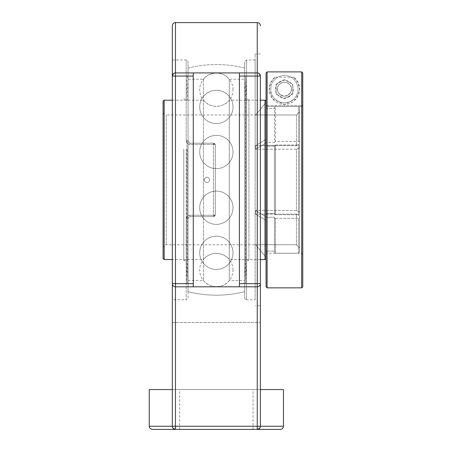 <?xml version="1.0" encoding="UTF-8"?>
<svg xmlns="http://www.w3.org/2000/svg" width="452" height="452" viewBox="0 0 452 452"><rect width="100%" height="100%" fill="white"/><g stroke="black" fill="none" stroke-linecap="round" stroke-linejoin="round"><path stroke-width="0.34" stroke-dasharray="2.26 1.69" d="M255.148 179.868L255.148 53.946L255.148 179.868M188.043 297.913L188.043 218.429L189.908 216.564L188.043 218.429L188.043 297.913C187.196 299.659 186.574 300.281 186.184 299.778L186.184 219.039A1.864 0.61 0 0 0 188.043 218.429L189.908 216.564L213.44 216.564L215.305 214.7L213.44 216.564A1.864 1.864 0 0 0 215.305 214.7L215.305 145.035L213.44 143.171L215.305 145.035A1.864 1.864 0 0 0 213.44 143.171L189.908 143.171L188.043 141.306L189.908 143.171L213.44 143.171A1.864 1.864 0 0 1 215.305 145.035L215.305 214.7A1.864 1.864 0 0 1 213.44 216.564L189.908 216.564L188.043 218.429A1.864 0.61 0 0 1 186.184 219.039C186.36 216.785 187.603 215.519 189.908 215.248C187.597 215.525 186.354 216.785 186.184 219.039L186.184 299.778L172.319 299.778L172.319 59.958L172.319 283.664C172.511 285.574 173.557 286.619 175.466 286.811L257.244 286.811C259.149 286.619 260.199 285.574 260.392 283.664A3.147 3.147 0 0 1 257.244 286.811L257.244 283.664L260.392 283.664C260.199 285.574 259.149 286.619 257.244 286.811L239.419 286.811L239.419 72.925L257.244 72.925A3.147 3.147 0 0 1 260.392 76.072L260.392 305.789L255.148 305.789M255.148 299.778L255.148 59.958L255.148 299.778L246.526 299.778L246.526 59.958L244.662 61.822L244.662 297.913L244.662 61.822M255.148 59.958L246.526 59.958L246.526 299.778C246.137 300.281 245.515 299.659 244.662 297.913M244.662 68.066L244.662 291.67L244.662 68.066A115.328 115.328 0 0 0 188.043 68.066L188.043 141.306A1.864 0.61 180 0 0 186.184 140.696C186.36 142.951 187.603 144.216 189.908 144.487C187.597 144.211 186.354 142.951 186.184 140.696A1.864 0.61 180 0 1 188.043 141.306L188.043 61.822L188.043 141.306L189.908 143.171L188.043 141.306L188.043 68.066L188.043 291.67L188.043 68.066A115.328 115.328 0 0 1 244.662 68.066M189.908 216.564L213.44 216.564L189.908 216.564L189.908 215.248L213.44 215.248A1.864 0.548 0 0 0 215.305 214.7L215.305 145.035L215.305 214.7A1.864 0.548 0 0 1 213.44 215.248L213.44 143.171L189.908 143.171L213.44 143.171L213.44 144.487L189.908 144.487L189.908 143.171L189.908 144.487L213.44 144.487A1.864 0.548 180 0 1 215.305 145.035A1.864 0.548 180 0 0 213.44 144.487L213.44 216.564L213.44 215.248L189.908 215.248L189.908 216.564M175.466 22.6L175.466 72.925C173.5 73.167 172.449 74.218 172.319 76.072A3.147 3.147 0 0 1 175.466 72.925L193.286 72.925L193.286 286.811L175.466 286.811A3.147 3.147 0 0 1 172.319 283.664C172.511 285.574 173.557 286.619 175.466 286.811L175.466 429.4A3.147 3.147 0 0 1 172.319 426.253L172.319 25.747M260.392 283.664L260.392 426.253A3.147 3.147 0 0 1 257.244 429.4L152.397 429.4M193.286 76.072L175.466 76.072L175.466 72.925L257.244 72.925C259.211 73.167 260.256 74.218 260.392 76.072L257.244 76.072L257.244 22.6M260.301 427.004L260.194 427.343M280.308 429.4L257.244 429.4C259.092 429.276 260.143 428.225 260.392 426.253L260.392 322.457L260.392 426.253L283.455 426.253M172.517 427.343L172.41 427.004M149.25 426.253L172.319 426.253L172.319 389.556L172.319 426.253C172.568 428.225 173.619 429.276 175.466 429.4M172.319 322.457L172.319 389.556L172.319 322.457L260.392 322.457L172.319 322.457M239.419 72.925L239.419 286.811L239.419 72.925L193.286 72.925L239.419 72.925M257.244 429.4L257.244 286.811L175.466 286.811L175.466 283.664L193.286 283.664M193.286 286.811L193.286 72.925L193.286 286.811L239.419 286.811M216.355 429.4L253.052 429.4L216.355 429.4M216.355 389.556L253.052 389.556L216.355 389.556M283.455 389.556L149.25 389.556M172.319 389.556L260.392 389.556M260.392 259.55L229.283 259.55L229.283 100.186L229.283 259.55C223.13 251.419 209.575 251.419 203.428 259.55L203.428 100.186L203.428 259.55L172.319 259.55M172.319 100.186L203.428 100.186C209.581 108.322 223.13 108.316 229.283 100.186L260.392 100.186M164.144 100.186L164.144 259.55M266.053 214.191L267.098 213.672L266.053 214.191L266.053 145.544L266.053 214.191M267.098 146.069L266.053 145.544L266.053 142.996L266.053 145.544L267.098 146.069L274.437 146.069L274.437 145.527L274.437 214.208L275.488 214.734L275.488 145.002L274.437 145.527L275.488 145.002L275.488 214.734L274.437 214.208L274.437 145.527L274.437 213.672L267.098 213.672L274.437 213.672L274.437 146.069L267.098 146.069L267.098 213.672L267.098 146.069M266.053 139.363L266.053 142.996L266.053 139.363L266.053 141.911L266.053 139.363L255.566 145.612L296.455 145.612L299.603 144.041L299.603 141.894L298.552 141.369L275.488 141.369L275.488 106.508L274.437 107.553L274.437 141.894L275.488 141.369L274.437 141.894L274.437 107.553L275.488 106.508L275.488 141.369L298.552 141.369L298.552 106.508L275.488 106.508L298.552 106.508L298.552 141.369L299.603 141.894L299.603 144.041L296.455 145.612L255.566 145.612L266.053 139.363M266.053 107.587L266.053 141.911L266.053 107.587L267.098 108.633L266.053 107.587L266.053 102.463L266.053 107.587M266.053 220.373L266.053 216.74L266.053 220.373L266.053 217.824L266.053 220.373L255.566 214.124L255.566 210.491L255.566 214.124L266.053 220.373M266.053 252.148L266.053 217.824L266.053 257.244L266.053 252.148L267.098 251.103L266.053 252.148M266.053 257.244L255.566 244.747L266.053 257.244M266.053 138.747L266.053 258.504L266.053 138.747M267.098 217.299L266.053 217.824L267.098 217.299L274.437 217.299L267.098 217.299L267.098 251.103L274.437 251.103L274.437 252.182L274.437 217.841L275.488 218.367L275.488 253.227L274.437 252.182L275.488 253.227L275.488 218.367L274.437 217.841L274.437 252.182L274.437 217.299L274.437 251.103L267.098 251.103L267.098 217.299M267.098 142.436L266.053 141.911L267.098 142.436L274.437 142.436L274.437 107.553L274.437 142.436L267.098 142.436L267.098 108.633L274.437 108.633L267.098 108.633L267.098 142.436M299.603 107.553L298.552 106.508L299.603 107.553L299.603 141.894L299.603 107.553M296.455 114.989L299.603 111.842L296.455 114.989L255.566 114.989L296.455 114.989L296.455 145.612L296.455 114.989M255.566 114.989L266.053 102.491L255.566 114.989M266.053 216.74L255.566 210.491L266.053 216.74M296.455 210.491L255.566 210.491L296.455 210.491L299.603 212.067L296.455 210.491L296.455 149.245L255.566 149.245L296.455 149.245L299.603 147.674L296.455 149.245L296.455 210.491M299.603 214.208L299.603 212.067L299.603 214.208L298.552 214.734L299.603 214.208L299.603 145.527L299.603 147.674L299.603 145.527L298.552 145.002L299.603 145.527L299.603 214.208M275.488 214.734L298.552 214.734L275.488 214.734M296.455 214.124L255.566 214.124L296.455 214.124L299.603 215.694L296.455 214.124L296.455 244.747L255.566 244.747L296.455 244.747L299.603 247.894L296.455 244.747L296.455 214.124M299.603 217.841L299.603 252.182L299.603 215.694L299.603 252.182L298.552 253.227L299.603 252.182L299.603 217.841L298.552 218.367L299.603 217.841M275.488 218.367L298.552 218.367L275.488 218.367M266.053 142.996L255.566 149.245L266.053 142.996M275.488 145.002L298.552 145.002L275.488 145.002M275.488 253.227L298.552 253.227L298.552 218.367L298.552 253.227L275.488 253.227M298.552 145.002L298.552 214.734L298.552 145.002M255.566 149.245L255.566 145.612L255.566 149.245M299.603 111.842L299.603 144.041L299.603 111.842M299.603 147.674L299.603 212.067L299.603 147.674M163.093 111.808L163.093 247.928L163.093 111.808C163.279 113.723 164.33 114.768 166.24 114.955L166.24 244.781L166.24 114.955L255.566 114.955L266.053 102.463M163.093 258.504L163.093 101.237M265.002 259.55L265.002 100.186M244.662 79.219L244.662 280.517L244.662 79.219L229.283 79.219L229.283 280.517L229.283 79.219C223.13 71.083 209.575 71.083 203.428 79.219L203.428 280.517L203.428 79.219L188.043 79.219L188.043 280.517L188.043 79.219M206.954 177.235A2.633 2.622 90 0 1 209.575 179.868A2.633 2.622 90 0 1 206.954 182.501A2.633 2.622 90 0 1 204.332 179.868A2.633 2.622 90 0 1 206.954 177.235M188.043 280.517L203.428 280.517C209.575 288.653 223.13 288.653 229.283 280.517L244.662 280.517M248.922 100.186L248.922 259.55L248.922 100.186L245.487 100.186L245.487 259.55L245.487 100.186L244.662 78.716L244.662 281.02L244.662 78.716M248.922 99.118L248.922 260.618L248.922 99.118L246.515 99.118L246.515 260.618L246.515 99.118L245.73 77.117L245.73 282.619L245.73 77.117L244.662 77.117L244.662 282.619L244.662 77.117M183.783 149.442L183.783 259.55L183.783 149.442M183.783 149.036L183.783 260.618L183.783 149.036M187.218 149.442L187.218 259.55L187.218 149.442M188.043 141.244L188.043 281.02L188.043 141.244M188.043 140.634L188.043 282.619L188.043 140.634M186.981 140.634L186.981 282.619L186.981 140.634M186.19 149.036L186.19 260.618L186.19 149.036M301.699 287.856L301.699 71.896L302.75 72.947L302.75 286.811M266.053 286.811L266.053 72.947L267.098 71.896L267.098 287.856M267.098 71.896L301.699 71.896M275.036 77.224L270.658 82.693L269.222 90.101L272.754 98.971L284.398 104.401L296.043 98.971L299.574 90.101L298.139 82.693L293.766 77.224M293.766 77.219L275.036 77.219A15.204 15.204 0 0 0 273.223 99.502A15.204 15.204 0 0 0 295.574 99.502A15.204 15.204 0 0 0 293.766 77.219M284.398 82.23A6.966 6.966 0 0 0 278.364 92.683A6.966 6.966 0 0 0 290.433 92.683A6.966 6.966 0 0 0 284.398 82.23C293.167 83.253 294.721 93.875 284.398 96.169C274.076 93.875 275.63 83.253 284.398 82.23M302.75 105.457L302.75 72.947L302.75 105.457L266.053 105.457L302.744 105.457L301.699 106.542L267.098 106.542L266.053 105.457L266.053 72.947L266.053 254.306L266.053 105.457L267.098 106.542L267.098 253.261L267.098 106.542L301.699 106.542L301.699 253.261L301.699 106.542L302.744 105.457L302.75 254.306L302.75 105.457M275.59 89.197A8.808 8.808 0 0 1 288.8 81.569A8.808 8.808 0 0 1 288.8 96.824A8.808 8.808 0 0 1 275.59 89.197A8.808 8.808 0 0 1 288.8 81.569A8.808 8.808 0 0 1 288.8 96.824A8.808 8.808 0 0 1 275.59 89.197M292.789 94.039L284.398 98.881L292.789 94.039L292.789 84.355L284.398 79.512L276.014 84.355L276.014 94.039L284.398 98.881L276.014 94.039L276.014 84.355L284.398 79.512L292.789 84.355L292.789 94.039M290.433 92.683A6.966 6.966 0 0 1 278.364 92.683A6.966 6.966 0 0 1 284.398 82.23A6.966 6.966 0 0 1 290.433 92.683A6.966 6.966 0 0 1 278.364 92.683A6.966 6.966 0 0 1 284.398 82.23A6.966 6.966 0 0 1 290.433 92.683M296.201 96.01A13.628 13.628 0 0 1 272.596 96.01A13.628 13.628 0 0 1 284.398 75.569A13.628 13.628 0 0 1 296.201 96.01A13.628 13.628 0 0 0 284.398 75.569A13.628 13.628 0 0 0 272.596 96.01A13.628 13.628 0 0 0 296.201 96.01M186.184 140.696L186.184 59.958L186.184 140.696M172.319 283.664L175.466 283.664L175.466 76.072L172.319 76.072M172.319 426.253L260.392 426.253M239.419 283.664L257.244 283.664L257.244 76.072L239.419 76.072M260.392 53.946L255.148 53.946M172.319 59.958L186.184 59.958C186.574 59.455 187.196 60.076 188.043 61.822M188.043 291.67A115.328 115.328 0 0 0 244.662 291.67A115.328 115.328 0 0 1 188.043 291.67M253.052 429.4L253.052 389.556M179.659 429.4L179.659 389.556M163.093 247.928C163.279 246.012 164.33 244.967 166.24 244.781L255.566 244.781L266.053 257.273M209.581 179.868A2.661 2.661 0 0 0 205.587 177.563A2.661 2.661 0 0 0 205.587 182.173A2.661 2.661 0 0 0 209.581 179.868M233 152.008A16.645 16.645 0 0 0 208.033 137.589A16.645 16.645 0 0 0 208.033 166.421A16.645 16.645 0 0 0 233 152.008A16.645 16.645 0 0 0 208.033 137.589A16.645 16.645 0 0 0 208.033 166.421A16.645 16.645 0 0 0 233 152.008M233 252.815A16.645 16.645 0 0 0 208.033 238.402A16.645 16.645 0 0 0 208.033 267.228A16.645 16.645 0 0 0 233 252.815A16.645 16.645 0 0 0 208.033 238.402A16.645 16.645 0 0 0 208.033 267.228A16.645 16.645 0 0 0 233 252.815M233 89.699A16.645 16.645 0 0 0 208.033 75.286A16.645 16.645 0 0 0 208.033 104.113A16.645 16.645 0 0 0 233 89.699M233 106.921A16.645 16.645 0 0 0 208.033 92.507A16.645 16.645 0 0 0 208.033 121.334A16.645 16.645 0 0 0 233 106.921A16.645 16.645 0 0 0 208.033 92.507A16.645 16.645 0 0 0 208.033 121.334A16.645 16.645 0 0 0 233 106.921M233 207.734A16.645 16.645 0 0 0 208.033 193.315A16.645 16.645 0 0 0 208.033 222.147A16.645 16.645 0 0 0 233 207.734A16.645 16.645 0 0 0 208.033 193.315A16.645 16.645 0 0 0 208.033 222.147A16.645 16.645 0 0 0 233 207.734M233 270.036A16.645 16.645 0 0 0 208.033 255.623A16.645 16.645 0 0 0 208.033 284.449A16.645 16.645 0 0 0 233 270.036M244.662 281.02L245.487 259.55L248.922 259.55M244.662 282.619L245.73 282.619L246.515 260.618L248.922 260.618M188.043 78.716L187.218 100.186L183.783 100.186M188.043 281.02L187.218 259.55L183.783 259.55M188.043 77.117L186.981 77.117L186.19 99.118L183.783 99.118M188.043 282.619L186.981 282.619L186.19 260.618L183.783 260.618M302.75 254.306L301.699 253.261L267.098 253.261L266.053 254.306"/><path stroke-width="0.68" d="M260.392 305.789L260.392 76.072A3.147 3.147 0 0 0 257.244 72.925L258.177 73.066M172.41 427.004L172.319 426.253A3.147 3.147 0 0 0 175.466 429.4L175.466 283.664L172.319 283.664A3.147 3.147 0 0 0 175.466 286.811L193.286 286.811L193.286 72.925L175.466 72.925A3.147 3.147 0 0 0 172.319 76.072L172.319 299.778M172.319 283.664L172.319 426.253L149.25 426.253C149.437 428.163 150.488 429.214 152.397 429.4L257.244 429.4A3.147 3.147 0 0 0 260.392 426.253L260.392 283.664L257.244 283.664L257.244 286.811A3.147 3.147 0 0 0 260.392 283.664M258.341 73.122L259.307 73.699M259.324 73.71L260.392 76.072L257.244 76.072L257.244 283.664L239.419 283.664L239.419 286.811L257.244 286.811L257.244 429.4L280.308 429.4C282.223 429.214 283.268 428.163 283.455 426.253L260.392 426.253L260.301 427.004M174.365 73.122L173.404 73.699L172.319 76.072L175.466 76.072L175.466 72.925L257.244 72.925L239.419 72.925L239.419 283.664M260.194 427.343L259.634 428.298M259.612 428.321L257.244 429.4M175.466 429.4L173.093 428.321M173.071 428.298L172.517 427.343M239.419 76.072L257.244 76.072L257.244 22.6L175.466 22.6L175.466 72.925L174.534 73.066M175.466 22.6C173.557 22.786 172.506 23.837 172.319 25.747L172.319 76.072M239.419 286.811L193.286 286.811M149.25 426.253L149.25 389.556L172.319 389.556M260.392 389.556L283.455 389.556L283.455 426.253M164.144 100.186L163.093 101.237L163.093 258.504L164.144 259.55L164.144 100.186L172.319 100.186M260.392 100.186L265.002 100.186L265.002 259.55L260.392 259.55M301.699 287.856L302.75 286.811L302.75 72.947L301.699 71.896L301.699 287.856L267.098 287.856L267.098 71.896L266.053 72.947L266.053 286.811L267.098 287.856M301.699 71.896L267.098 71.896M260.392 426.253L172.319 426.253M193.286 283.664L175.466 283.664L175.466 76.072L193.286 76.072M257.244 22.6C259.154 22.786 260.205 23.837 260.392 25.747M164.144 259.55L172.319 259.55M266.053 101.237L265.002 100.186M266.053 258.504L265.002 259.55"/></g></svg>
